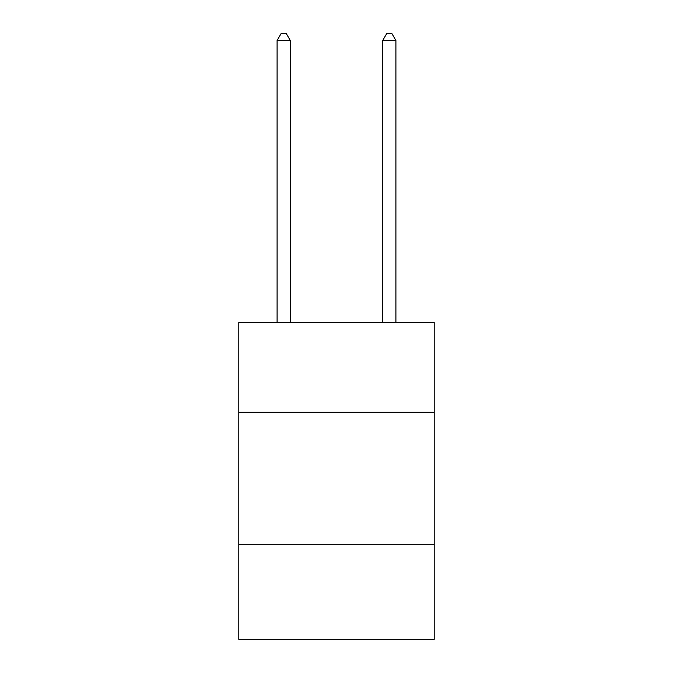 <?xml version="1.0" encoding="UTF-8"?>
<svg xmlns="http://www.w3.org/2000/svg" width="673" height="673" viewBox="0 0 673 673"><rect width="100%" height="100%" fill="white"/><g stroke="black" fill="none" stroke-linecap="round" stroke-linejoin="round"><path stroke-width="1.01" d="M434.194 412.28L434.194 322.51L238.806 322.51L238.806 412.28L434.194 412.28L434.194 639.35L238.806 639.35L238.806 412.28M434.194 544.297L238.806 544.297M290.29 322.51L290.29 40.515L277.091 40.515L277.091 322.51M277.091 40.515L281.053 33.65L286.336 33.65L290.29 40.515M395.909 322.51L395.909 40.515L382.71 40.515L382.71 322.51M382.71 40.515L386.664 33.65L391.947 33.65L395.909 40.515"/></g></svg>

